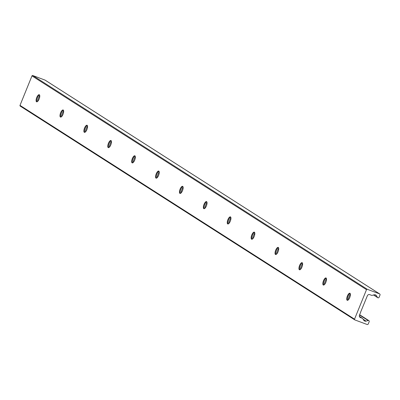 <?xml version="1.0" encoding="UTF-8"?>
<svg xmlns="http://www.w3.org/2000/svg" width="400" height="400" viewBox="0 0 400 400"><rect width="100%" height="100%" fill="white"/><g stroke="black" fill="none" stroke-linecap="round" stroke-linejoin="round"><path stroke-width="0.6" d="M39.75 95.54A7.1 2.605 -69.6 0 0 38.58 97.905A7.1 2.605 -69.6 0 0 37.525 101.51M36.985 101.82A3.785 1.39 110.4 0 1 37.4 97.745A3.785 1.39 110.4 0 1 39.545 94.95M36.74 97.5A3.785 1.39 110.4 0 1 39.255 94.715A3.785 1.39 110.4 0 1 39.235 98.745A3.785 1.39 110.4 0 1 36.61 101.81A3.785 1.39 110.4 0 1 36.74 97.5M63.645 110.81A7.1 2.605 -69.6 0 0 62.48 113.175A7.1 2.605 -69.6 0 0 61.42 116.78M60.88 117.09A3.785 1.39 110.4 0 1 61.295 113.015A3.785 1.39 110.4 0 1 63.44 110.22M60.635 112.77A3.785 1.39 110.4 0 1 63.15 109.985A3.785 1.39 110.4 0 1 63.13 114.015A3.785 1.39 110.4 0 1 60.505 117.08A3.785 1.39 110.4 0 1 60.635 112.77M87.54 126.08A7.1 2.605 -69.6 0 0 86.375 128.445A7.1 2.605 -69.6 0 0 85.315 132.05M84.775 132.36A3.785 1.39 110.4 0 1 85.19 128.285A3.785 1.39 110.4 0 1 87.335 125.49M84.53 128.04A3.785 1.39 110.4 0 1 87.045 125.255A3.785 1.39 110.4 0 1 87.03 129.285A3.785 1.39 110.4 0 1 84.4 132.35A3.785 1.39 110.4 0 1 84.53 128.04M111.435 141.35A7.1 2.605 -69.6 0 0 110.27 143.715A7.1 2.605 -69.6 0 0 109.215 147.32M108.67 147.63A3.785 1.39 110.4 0 1 109.085 143.555A3.785 1.39 110.4 0 1 111.23 140.76M108.425 143.31A3.785 1.39 110.4 0 1 110.945 140.525A3.785 1.39 110.4 0 1 110.925 144.555A3.785 1.39 110.4 0 1 108.295 147.62A3.785 1.39 110.4 0 1 108.425 143.31M135.335 156.62A7.1 2.605 -69.6 0 0 134.165 158.985A7.1 2.605 -69.6 0 0 133.11 162.59M132.565 162.9A3.785 1.39 110.4 0 1 132.98 158.825A3.785 1.39 110.4 0 1 135.125 156.03M132.32 158.58A3.785 1.39 110.4 0 1 134.84 155.795A3.785 1.39 110.4 0 1 134.82 159.825A3.785 1.39 110.4 0 1 132.195 162.89A3.785 1.39 110.4 0 1 132.32 158.58M159.23 171.89A7.1 2.605 -69.6 0 0 158.06 174.255A7.1 2.605 -69.6 0 0 157.005 177.86M156.46 178.17A3.785 1.39 110.4 0 1 156.875 174.095A3.785 1.39 110.4 0 1 159.02 171.3M156.215 173.85A3.785 1.39 110.4 0 1 158.735 171.065A3.785 1.39 110.4 0 1 158.715 175.095A3.785 1.39 110.4 0 1 156.09 178.16A3.785 1.39 110.4 0 1 156.215 173.85M183.125 187.16A7.1 2.605 -69.6 0 0 181.955 189.525A7.1 2.605 -69.6 0 0 180.9 193.13M180.355 193.44A3.785 1.39 110.4 0 1 180.77 189.365A3.785 1.39 110.4 0 1 182.915 186.57M180.11 189.12A3.785 1.39 110.4 0 1 182.63 186.335A3.785 1.39 110.4 0 1 182.61 190.365A3.785 1.39 110.4 0 1 179.985 193.43A3.785 1.39 110.4 0 1 180.11 189.12M207.02 202.43A7.1 2.605 -69.6 0 0 205.85 204.795A7.1 2.605 -69.6 0 0 204.795 208.4M204.25 208.71A3.785 1.39 110.4 0 1 204.665 204.635A3.785 1.39 110.4 0 1 206.81 201.84M204.005 204.39A3.785 1.39 110.4 0 1 206.525 201.6A3.785 1.39 110.4 0 1 206.505 205.635A3.785 1.39 110.4 0 1 203.88 208.7A3.785 1.39 110.4 0 1 204.005 204.39M230.915 217.7A7.1 2.605 -69.6 0 0 229.745 220.065A7.1 2.605 -69.6 0 0 228.69 223.67M228.145 223.98A3.785 1.39 110.4 0 1 228.56 219.905A3.785 1.39 110.4 0 1 230.705 217.11M227.9 219.66A3.785 1.39 110.4 0 1 230.42 216.87A3.785 1.39 110.4 0 1 230.4 220.905A3.785 1.39 110.4 0 1 227.775 223.97A3.785 1.39 110.4 0 1 227.9 219.66M254.81 232.97A7.1 2.605 -69.6 0 0 253.64 235.335A7.1 2.605 -69.6 0 0 252.585 238.94M252.045 239.25A3.785 1.39 110.4 0 1 252.455 235.175A3.785 1.39 110.4 0 1 254.6 232.38M251.795 234.93A3.785 1.39 110.4 0 1 254.315 232.14A3.785 1.39 110.4 0 1 254.295 236.175A3.785 1.39 110.4 0 1 251.67 239.24A3.785 1.39 110.4 0 1 251.795 234.93M278.705 248.24A7.1 2.605 -69.6 0 0 277.535 250.605A7.1 2.605 -69.6 0 0 276.48 254.21M275.94 254.52A3.785 1.39 110.4 0 1 276.355 250.445A3.785 1.39 110.4 0 1 278.495 247.65M275.69 250.2A3.785 1.39 110.4 0 1 278.21 247.41A3.785 1.39 110.4 0 1 278.19 251.445A3.785 1.39 110.4 0 1 275.565 254.51A3.785 1.39 110.4 0 1 275.69 250.2M302.6 263.51A7.1 2.605 -69.6 0 0 301.43 265.875A7.1 2.605 -69.6 0 0 300.375 269.48M299.835 269.79A3.785 1.39 110.4 0 1 300.25 265.715A3.785 1.39 110.4 0 1 302.39 262.92M299.59 265.47A3.785 1.39 110.4 0 1 302.105 262.68A3.785 1.39 110.4 0 1 302.085 266.715A3.785 1.39 110.4 0 1 299.46 269.78A3.785 1.39 110.4 0 1 299.59 265.47M326.495 278.78A7.1 2.605 -69.6 0 0 325.325 281.145A7.1 2.605 -69.6 0 0 324.27 284.75M323.73 285.055A3.785 1.39 110.4 0 1 324.145 280.985A3.785 1.39 110.4 0 1 326.285 278.19M323.485 280.74A3.785 1.39 110.4 0 1 326 277.95A3.785 1.39 110.4 0 1 325.98 281.985A3.785 1.39 110.4 0 1 323.355 285.05A3.785 1.39 110.4 0 1 323.485 280.74M360.655 312.265L359.465 315.195A1.895 1.755 122.6 0 0 360.405 317.56L362.32 318.27A0.945 0.88 -57.4 0 1 362.725 318.605L363.75 320.24A2.365 2.195 122.6 0 0 366.115 321.125L368.185 320.535A0.93 0.86 -57.4 0 1 369.17 321.71L368.275 323.915A0.945 0.88 -57.4 0 1 367.095 324.485L354.84 319.915A0.615 0.57 -57.4 0 1 354.535 319.15L366.505 289.665A0.615 0.57 -57.4 0 1 367.275 289.295L379.53 293.86A0.945 0.88 -57.4 0 1 380 295.045L379.105 297.25A0.93 0.86 -57.4 0 1 377.545 297.48L376.44 295.705A2.365 2.195 122.6 0 0 374.07 294.825L372.165 295.365A0.945 0.88 -57.4 0 1 371.625 295.35L369.715 294.635A1.895 1.755 122.6 0 0 367.355 295.77L360.585 312.215M347.625 300.325A3.785 1.39 110.4 0 1 348.04 296.255A3.785 1.39 110.4 0 1 350.185 293.46M350.39 294.05A7.1 2.605 -69.6 0 0 349.22 296.415A7.1 2.605 -69.6 0 0 348.165 300.02M347.38 296.01A3.785 1.39 110.4 0 1 349.895 293.22A3.785 1.39 110.4 0 1 349.875 297.255A3.785 1.39 110.4 0 1 347.25 300.32A3.785 1.39 110.4 0 1 347.38 296.01M45.285 80.27A0.945 0.88 122.6 0 0 44.995 80.085L32.74 75.515A0.615 0.57 122.6 0 0 31.975 75.885L20 105.37A0.615 0.57 122.6 0 0 20.305 106.14L354.65 319.795M354.535 319.15L20 105.37M368.185 320.535L359.54 315.01M366.115 321.125L363.09 319.19M362.32 318.27L359.375 316.39M360.405 317.56L359.825 317.19M376.44 295.705L374.95 294.755M377.545 297.48L373.605 294.96M379.53 293.86L44.995 80.085M367.275 289.295L32.74 75.515M366.505 289.665L31.975 75.885M354.74 319.865L20.205 106.09M368.86 320.63L359.65 314.74M362.47 318.35L359.37 316.365M377.795 297.73L373.505 294.985M379.685 293.94L45.15 80.16"/></g></svg>
